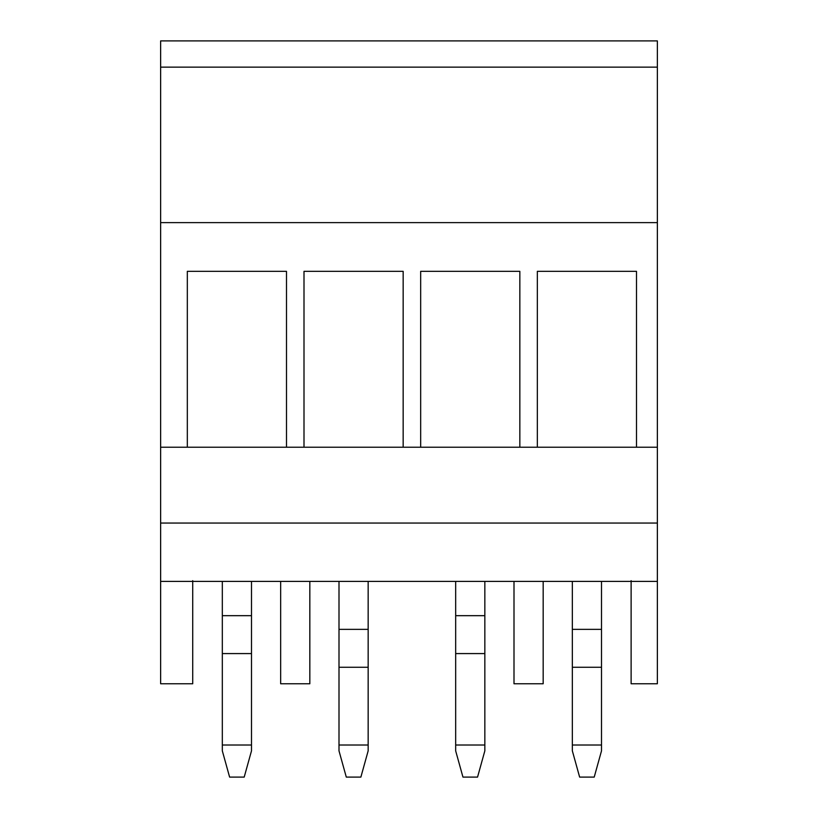 <?xml version="1.0" encoding="UTF-8"?>
<svg xmlns="http://www.w3.org/2000/svg" width="818" height="818" viewBox="0 0 818 818"><rect width="100%" height="100%" fill="white"/><g stroke="black" fill="none" stroke-linecap="round" stroke-linejoin="round"><path stroke-width="1.23" d="M160.635 222.629L657.365 222.629L657.365 40.9L160.635 40.9L160.635 581.383L657.365 581.383L160.635 581.383L160.635 683.766L192.721 683.766L192.721 580.668M631.118 580.668L631.118 683.766L657.365 683.766L657.365 523.05L160.635 523.05M160.635 447.211L657.365 447.211L657.365 523.05M657.365 222.629L657.365 447.211M309.828 581.383L309.828 683.766L280.656 683.766L280.656 581.383M543.172 581.383L543.172 683.766L514.001 683.766L514.001 581.383M286.494 447.211L286.494 271.331L187.322 271.331L187.322 447.211M403.162 447.211L403.162 271.331L303.999 271.331L303.999 447.211M519.839 447.211L519.839 271.331L420.667 271.331L420.667 447.211M636.506 447.211L636.506 271.331L537.344 271.331L537.344 447.211M160.635 67.148L657.365 67.148M222.322 745.014L222.322 750.852L229.613 777.1L244.204 777.1L251.494 750.852L251.494 745.014L222.322 745.014L222.322 653.582L251.494 653.582L251.494 745.014M222.322 581.383L222.322 615.668L251.494 615.668L251.494 653.582M222.322 615.668L222.322 653.582M251.494 581.383L251.494 615.668M579.635 777.1L572.344 750.852L572.344 745.014L601.506 745.014L601.506 750.852L594.216 777.1L579.635 777.1M572.344 581.383L572.344 629.359L601.506 629.359L601.506 745.014M572.344 629.359L572.344 667.273L601.506 667.273M572.344 667.273L572.344 745.014M601.506 581.383L601.506 629.359M346.29 777.1L339 750.852L339 745.014L368.161 745.014L368.161 750.852L360.871 777.1L346.29 777.1M339 581.383L339 629.359L368.161 629.359L368.161 745.014M339 629.359L339 667.273L368.161 667.273M339 667.273L339 745.014M368.161 581.383L368.161 629.359M455.667 745.014L455.667 750.852L462.957 777.1L477.548 777.1L484.839 750.852L484.839 745.014L455.667 745.014L455.667 653.582L484.839 653.582L484.839 745.014M455.667 581.383L455.667 615.668L484.839 615.668L484.839 653.582M455.667 615.668L455.667 653.582M484.839 581.383L484.839 615.668"/></g></svg>
